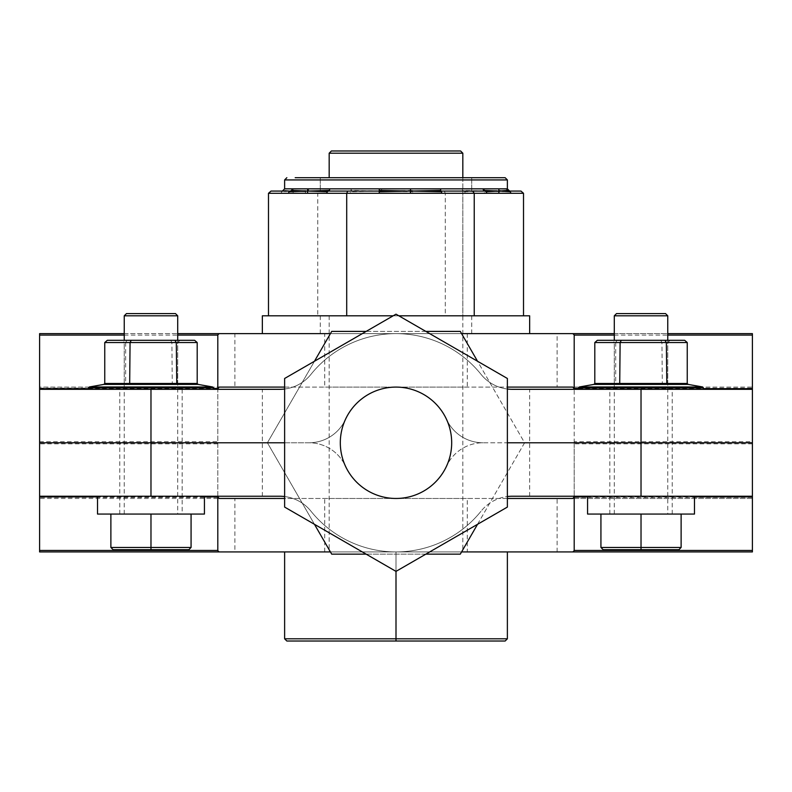 <?xml version="1.0" encoding="UTF-8"?>
<svg xmlns="http://www.w3.org/2000/svg" width="792" height="792" viewBox="0 0 792 792"><rect width="100%" height="100%" fill="white"/><g stroke="black" fill="none" stroke-linecap="round" stroke-linejoin="round"><path stroke-width="0.59" stroke-dasharray="3.96 2.97" d="M467.28 551.925L324.72 551.925L467.28 551.925L467.28 498.465L324.72 498.465L467.28 498.465M217.869 497.416L39.6 497.416L39.6 498.465L219.136 498.465L39.6 498.465L39.6 551.925L752.4 551.925L752.4 498.465L572.863 498.465L752.4 498.465L752.4 497.416L574.131 497.416M330.413 551.925L461.587 551.925M557.113 551.925L557.113 498.465L234.887 498.465L234.887 551.925M507.375 498.465L284.625 498.465M119.79 514.058L182.16 514.058L119.79 514.058L119.79 496.238L182.16 496.238L119.79 496.238L182.16 496.238L119.79 496.238L119.79 442.777L182.16 442.777L119.79 442.777L182.16 442.777L119.79 442.777L119.79 389.317L182.16 389.317L119.79 389.317M284.625 496.534A40.095 40.095 0 0 1 310.959 511.196A109.147 109.147 0 0 0 481.041 511.196A109.147 109.147 0 0 1 310.959 511.196A40.095 40.095 0 0 0 279.725 496.238L39.6 496.238M609.84 514.058L672.21 514.058L609.84 514.058L609.84 496.238L672.21 496.238L609.84 496.238L672.21 496.238L609.84 496.238L609.84 442.777L672.21 442.777L609.84 442.777L672.21 442.777L609.84 442.777L609.84 389.317L672.21 389.317L609.84 389.317M752.4 496.238L512.276 496.238A40.095 40.095 0 0 0 481.041 511.196A40.095 40.095 0 0 1 507.375 496.534M39.6 497.416L39.6 442.777L217.8 442.777L39.6 442.777L39.6 387.09L219.136 387.09L39.6 387.09L39.6 333.63L234.887 333.63L234.887 387.09L557.113 387.09L557.113 333.63L234.887 333.63M217.8 550.658L217.8 334.897M309.009 442.777L217.8 442.777L309.009 442.777A40.095 40.095 0 0 1 345.431 466.092A55.688 55.688 0 0 0 446.569 466.092A55.688 55.688 0 0 1 345.431 466.092A40.095 40.095 0 0 0 309.009 442.777A40.095 40.095 0 0 0 345.431 419.463A55.688 55.688 0 0 1 446.569 419.463A55.688 55.688 0 0 0 345.431 419.463A40.095 40.095 0 0 1 309.009 442.777M557.113 333.63L752.4 333.63L752.4 387.09L572.863 387.09L752.4 387.09L752.4 497.416M574.2 496.238L574.2 442.777L752.4 442.777L574.2 442.777L574.2 550.658M507.375 389.02A40.095 40.095 0 0 1 481.041 374.359A109.147 109.147 0 0 0 310.959 374.359A109.147 109.147 0 0 1 481.041 374.359A40.095 40.095 0 0 0 512.276 389.317L574.2 389.317L574.2 442.777L482.991 442.777A40.095 40.095 0 0 0 446.569 466.092A40.095 40.095 0 0 1 482.991 442.777L574.2 442.777L574.2 441.728L752.4 441.728M217.8 496.238L217.8 389.317L279.725 389.317A40.095 40.095 0 0 0 310.959 374.359A40.095 40.095 0 0 1 284.625 389.02M477.536 524.314L524.601 442.777L477.536 361.241M425.839 331.402L366.161 331.402M314.464 361.241L267.399 442.777L314.464 524.314M366.161 554.153L425.839 554.153M444.223 414.929A55.688 55.688 0 0 0 347.777 414.929A55.688 55.688 0 0 0 396 498.465A55.688 55.688 0 0 0 444.223 414.929A55.688 55.688 0 0 0 347.777 414.929A55.688 55.688 0 0 0 396 498.465A55.688 55.688 0 0 0 444.223 414.929M460.3 554.153L524.601 442.777L460.3 331.402L331.7 331.402L267.399 442.777L331.7 554.153L460.3 554.153M396 571.378L507.375 507.078L507.375 378.477L396 314.177L284.625 378.477L284.625 507.078L396 571.378L507.375 507.078L507.375 378.477L396 314.177L284.625 378.477L284.625 507.078L396 571.378L507.375 507.078L507.375 378.477L396 314.177L284.625 378.477L284.625 507.078L396 571.378L396 551.925L507.375 551.925L284.625 551.925L396 551.925L396 641.025L505.147 641.025M451.688 442.777A55.688 55.688 0 0 0 368.161 394.555A55.688 55.688 0 0 0 368.151 491A55.688 55.688 0 0 0 451.688 442.777A55.688 55.688 0 0 0 368.161 394.555A55.688 55.688 0 0 0 368.151 491A55.688 55.688 0 0 0 451.688 442.777A55.688 55.688 0 0 0 368.161 394.555A55.688 55.688 0 0 0 368.151 491A55.688 55.688 0 0 0 451.688 442.777A55.688 55.688 0 0 0 368.161 394.555A55.688 55.688 0 0 0 368.151 491A55.688 55.688 0 0 0 451.688 442.777M451.163 435.174A55.688 55.688 0 0 0 361.825 398.812A55.688 55.688 0 0 0 375.002 494.357A55.688 55.688 0 0 0 451.163 435.174M284.625 551.925L284.625 638.798L507.375 638.798L507.375 551.925M286.853 641.025L396 641.025M462.825 551.925L329.175 551.925L462.825 551.925L462.825 177.705L329.175 177.705L462.825 177.705L462.825 191.07L329.175 191.07L462.825 191.07L329.175 191.07L462.825 191.07L462.825 315.81L329.175 315.81L462.825 315.81M460.597 150.975L331.402 150.975M587.565 514.058L694.485 514.058M694.485 496.238L587.565 496.238L694.485 496.238M672.21 514.058L672.21 389.317M97.515 514.058L204.435 514.058M181.269 496.238L97.515 496.238L181.269 496.238M641.025 514.058L600.93 514.058L641.025 514.058L641.025 547.47L681.12 547.47L681.12 514.058L641.025 514.058L681.12 514.058M603.158 549.697L641.025 549.697L641.025 547.47L600.93 547.47L600.93 514.058M641.025 549.697L678.893 549.697M667.755 514.058L614.295 514.058L667.755 514.058L667.755 340.312M150.975 514.058L110.88 514.058L150.975 514.058L150.975 547.47L191.07 547.47L191.07 514.058L150.975 514.058L191.07 514.058M113.108 549.697L150.975 549.697L150.975 547.47L110.88 547.47L110.88 514.058M150.975 549.697L188.843 549.697M177.705 514.058L124.245 514.058L177.705 514.058L177.705 340.312M324.72 333.63L467.28 333.63L324.72 333.63L324.72 387.09L467.28 387.09L324.72 387.09M124.245 333.63L177.705 333.63M461.587 333.63L330.413 333.63M614.295 333.63L667.755 333.63M284.625 387.09L507.375 387.09M574.2 389.317L752.4 389.317M39.6 389.317L217.8 389.317M574.2 334.897L574.2 441.728M482.991 442.777A40.095 40.095 0 0 1 446.569 419.463A40.095 40.095 0 0 0 482.991 442.777M182.16 389.317L182.16 514.058M616.78 340.312L612.067 340.312L614.295 342.54L667.755 342.54L614.295 342.54L614.295 389.317L667.755 389.317L614.295 389.317M614.295 514.058L614.295 340.312L669.982 340.312L667.755 342.54L667.755 389.317M684.684 340.312L597.366 340.312M693.238 389.317L578.655 389.317L693.238 389.317M594.802 342.54L615.701 342.54L615.701 383.486L594.802 383.486M687.248 383.486L615.701 383.486L615.226 384.407L686.832 384.17M660.766 340.312L661.934 342.54L662.33 384.407M687.248 342.54L615.701 342.54L617.107 340.312M593.921 384.407L615.226 384.407M126.73 340.312L122.017 340.312L124.245 342.54L177.705 342.54L124.245 342.54L124.245 389.317L177.705 389.317L124.245 389.317M124.245 514.058L124.245 340.312L179.933 340.312L177.705 342.54L177.705 389.317M194.634 340.312L107.316 340.312M203.188 389.317L88.605 389.317L203.188 389.317M104.752 342.54L125.651 342.54L125.651 383.486L104.752 383.486M197.198 383.486L125.651 383.486L125.176 384.407L196.782 384.17M170.716 340.312L171.884 342.54L172.28 384.407M197.198 342.54L125.651 342.54L127.057 340.312M103.871 384.407L125.176 384.407M290.209 191.07L282.397 191.07M484.397 193.297L503.563 193.297L502.989 191.723L501.791 191.07L508.87 191.07L501.762 191.07L500.297 190.417L484.397 191.06L484.397 193.297L465.241 193.297L464.775 191.723L484.397 191.06L462.607 190.417L462.152 188.843L499.722 188.843L500.297 190.417M464.775 191.723L463.468 191.07L413.058 191.07L463.478 191.07L462.607 190.417M326.047 191.07L471.735 191.07L326.047 191.07M441.382 191.07L440.698 190.417L441.411 191.07M381.526 188.843L351.48 188.843L350.47 191.723L350.589 191.07L307.256 191.07L350.589 191.07L351.302 190.417L412.761 191.723L412.721 188.843L381.526 188.843L381.526 193.297L350.292 193.297L350.47 191.723L412.731 190.417L412.761 193.297L381.526 193.297M445.292 315.81L268.488 315.81L523.512 315.81L445.292 315.81L445.292 193.297L444.302 191.07M268.488 193.297L317.77 193.297L317.77 315.81M505.147 177.705L295.188 177.705M326.047 177.705L471.735 177.705L326.047 177.705M281.051 193.297L281.695 191.723L284.684 190.417L285.328 188.843L308.999 188.843L308.435 190.417L293.129 191.06L305.771 191.723L308.435 190.417M484.397 188.843L484.397 191.06L502.989 191.723M379.269 190.417L378.942 191.07M305.197 193.297L305.771 191.723M293.129 193.297L293.129 191.06L281.695 191.723M284.684 190.417L293.129 191.06L293.129 188.843M350.292 193.297L317.77 193.297L319.334 191.07M393.169 315.81L398.831 315.81M529.65 315.81L262.35 315.81M332.6 315.81L471.735 315.81L332.6 315.81M284.11 333.63L529.65 333.63L284.11 333.63M332.6 333.63L471.735 333.63L332.6 333.63M204.435 496.871L97.515 496.871M217.8 443.827L39.6 443.827M694.485 496.871L587.565 496.871M752.4 443.827L574.2 443.827M262.35 496.238L262.35 389.317M529.65 496.238L529.65 389.317M329.175 153.202L462.825 153.202M614.295 315.81L667.755 315.81M124.245 315.81L177.705 315.81M578.655 388.684L703.395 388.684M88.605 388.684L213.345 388.684M124.245 335.095L177.705 335.095M614.295 335.095L667.755 335.095M39.6 388.139L217.869 388.139M574.131 388.139L752.4 388.139M39.6 441.728L217.8 441.728M702.662 386.961L579.388 386.961M578.655 387.842L703.395 387.842M212.612 386.961L89.338 386.961M88.605 387.842L213.345 387.842M412.761 193.297L465.241 193.297M503.563 193.297L523.512 193.297M507.375 188.843L499.722 188.843M462.152 188.843L412.721 188.843M351.48 188.843L308.999 188.843M284.625 179.933L507.375 179.933M285.328 188.843L284.625 188.843M324.72 551.925L324.72 498.465M329.175 315.81L329.175 551.925M467.28 333.63L467.28 387.09M320.265 177.705L320.265 191.07L320.265 177.705M471.735 177.705L471.735 191.07L471.735 177.705M320.265 315.81L320.265 333.63M471.735 315.81L471.735 333.63"/><path stroke-width="1.19" d="M507.375 496.534A40.095 40.095 0 0 1 512.276 496.238L752.4 496.238L752.4 551.925L572.863 551.925L574.2 550.658L574.2 496.238M217.8 496.238L217.8 550.658L219.136 551.925L330.413 551.925M461.587 551.925L572.863 551.925M219.136 551.925L39.6 551.925L39.6 442.777L150.975 442.777L39.6 442.777L39.6 389.317L279.725 389.317A40.095 40.095 0 0 0 284.625 389.02M574.2 496.782L572.863 498.465L557.113 498.465M234.887 498.465L219.136 498.465L217.8 496.782M572.863 498.465L507.375 498.465M284.625 498.465L219.136 498.465M284.625 496.534A40.095 40.095 0 0 0 279.725 496.238L39.6 496.238M284.625 442.777L150.975 442.777L284.625 442.777M507.375 389.02A40.095 40.095 0 0 0 512.276 389.317L752.4 389.317L752.4 442.777L507.375 442.777L752.4 442.777L752.4 496.238M425.839 554.153L460.3 554.153L477.536 524.314M477.536 361.241L460.3 331.402L425.839 331.402M366.161 331.402L331.7 331.402L314.464 361.241M314.464 524.314L331.7 554.153L366.161 554.153M396 571.378L507.375 507.078L507.375 378.477L396 314.177L284.625 378.477L284.625 507.078L396 571.378L396 638.798L507.375 638.798L507.375 551.925M451.163 435.174A55.688 55.688 0 0 0 361.825 398.812A55.688 55.688 0 0 0 375.002 494.357A55.688 55.688 0 0 0 451.163 435.174M505.147 641.025L507.375 638.798L505.147 641.025L286.853 641.025L284.625 638.798L284.625 551.925M462.825 153.202L329.175 153.202L331.402 150.975L460.597 150.975L462.825 153.202L462.825 177.705M396 641.025L396 638.798L284.625 638.798L286.853 641.025M694.485 496.238L694.485 514.058L587.565 514.058L587.565 496.238M204.435 496.238L204.435 514.058L97.515 514.058L97.515 496.238M678.893 549.697L681.12 547.47L678.893 549.697L641.025 549.697L641.025 547.47L681.12 547.47L681.12 514.058M641.025 549.697L603.158 549.697L600.93 547.47L641.025 547.47L641.025 514.058M603.158 549.697L600.93 547.47L600.93 514.058M665.528 313.582L616.523 313.582L665.528 313.582L667.755 315.81L667.755 340.312M188.843 549.697L191.07 547.47L188.843 549.697L150.975 549.697L150.975 547.47L191.07 547.47L191.07 514.058M150.975 549.697L113.108 549.697L110.88 547.47L150.975 547.47L150.975 514.058M113.108 549.697L110.88 547.47L110.88 514.058M175.477 313.582L126.472 313.582L175.477 313.582L177.705 315.81L177.705 340.312M39.6 389.317L39.6 333.63L124.245 333.63M177.705 333.63L219.136 333.63L217.8 334.897L217.8 389.317M574.2 389.317L574.2 334.897L572.863 333.63L461.587 333.63M330.413 333.63L219.136 333.63M572.863 333.63L614.295 333.63M667.755 333.63L752.4 333.63L752.4 389.317M217.8 388.773L219.136 387.09L234.887 387.09M557.113 387.09L572.863 387.09L574.2 388.773M219.136 387.09L284.625 387.09M507.375 387.09L572.863 387.09M612.067 340.312L614.295 340.312L614.295 315.81L616.523 313.582M669.982 340.312L616.78 340.312M664.943 340.312L666.349 342.54L594.802 342.54L597.366 340.312L684.684 340.312L687.248 342.54L687.248 383.486L594.802 383.486L593.921 384.407L619.72 384.407L620.116 342.54L621.284 340.312M594.802 342.54L594.802 383.486M687.248 342.54L666.349 342.54L666.824 384.407L619.72 384.407M687.248 383.486L688.129 384.407L666.824 384.407M122.017 340.312L124.245 340.312L124.245 315.81L126.472 313.582M179.933 340.312L126.73 340.312M174.893 340.312L176.299 342.54L104.752 342.54L107.316 340.312L194.634 340.312L197.198 342.54L197.198 383.486L104.752 383.486L103.871 384.407L129.67 384.407L130.066 342.54L131.234 340.312M104.752 342.54L104.752 383.486M197.198 342.54L176.299 342.54L176.774 384.407L129.67 384.407M197.198 383.486L198.079 384.407L176.774 384.407M506.672 188.843L483.001 188.843L483.565 190.417L484.744 191.07L441.411 191.07L484.744 191.07L486.229 191.723L486.803 193.297L510.949 193.297L510.305 191.723L508.801 191.07L520.968 191.07L508.87 191.07L507.316 190.417L506.672 188.843L507.375 188.843L507.375 179.933L284.625 179.933L284.625 188.843L282.397 191.07L283.11 191.07L271.032 191.07L290.209 191.07L289.011 191.723L307.603 191.06L307.603 188.843L292.278 188.843L291.703 190.417L307.603 191.06L307.603 193.297L326.759 193.297L327.225 191.723L307.603 191.06L329.393 190.417L328.531 191.07L378.942 191.07L328.502 191.07L327.225 191.723M441.312 191.07L471.735 191.07L441.312 191.07M271.032 191.07L268.488 193.297L268.488 315.81M347.698 191.07L346.708 193.297L346.708 315.81M289.011 191.723L288.437 193.297L307.603 193.297M472.666 191.07L474.23 193.297L474.23 315.81M410.474 193.297L441.708 193.297L441.53 191.723L410.474 191.06L410.474 188.843L379.279 188.843L379.269 190.417L410.474 191.06L379.239 191.723L379.239 193.297L410.474 193.297L410.474 191.06L440.698 190.417L441.53 191.723L441.411 191.07M520.968 191.07L523.512 193.297L523.512 315.81M295.188 177.705L505.147 177.705L507.375 179.933M440.698 190.417L440.52 188.843L410.474 188.843M329.393 190.417L329.848 188.843L307.603 188.843M507.316 190.417L498.871 191.06L498.871 188.843M483.565 190.417L498.871 191.06L486.229 191.723M498.871 193.297L498.871 191.06L510.305 191.723M379.269 190.417L379.239 191.723L378.942 191.07M291.703 190.417L290.209 191.07M262.35 333.63L262.35 315.81L393.169 315.81M398.831 315.81L529.65 315.81L529.65 333.63M217.8 496.871L204.435 496.871M97.515 496.871L39.6 496.871M752.4 496.871L694.485 496.871M587.565 496.871L574.2 496.871M752.4 550.46L574.2 550.46M217.8 550.46L39.6 550.46M150.975 496.238L150.975 389.317M641.025 496.238L641.025 389.317M667.755 315.81L614.295 315.81M177.705 315.81L124.245 315.81M574.2 388.684L578.655 388.684M703.395 388.684L752.4 388.684M39.6 388.684L88.605 388.684M213.345 388.684L217.8 388.684M39.6 335.095L124.245 335.095M177.705 335.095L217.8 335.095M574.2 335.095L614.295 335.095M667.755 335.095L752.4 335.095M594.089 384.368L579.388 386.961L702.662 386.961L703.395 387.842L578.655 387.842L578.655 389.317M104.039 384.368L89.338 386.961L212.612 386.961L213.345 387.842L88.605 387.842L88.605 389.317M379.239 193.297L326.759 193.297M288.437 193.297L268.488 193.297M486.803 193.297L441.708 193.297M523.512 193.297L510.949 193.297M440.52 188.843L483.001 188.843M284.625 188.843L292.278 188.843M329.848 188.843L379.279 188.843M329.175 153.202L329.175 177.705M686.803 384.17L702.662 386.961M703.395 387.842L703.395 389.317M578.655 387.842L579.388 386.961M196.753 384.17L212.612 386.961M213.345 387.842L213.345 389.317M88.605 387.842L89.338 386.961M507.375 188.843L509.603 191.07M284.625 179.933L286.853 177.705"/></g></svg>
